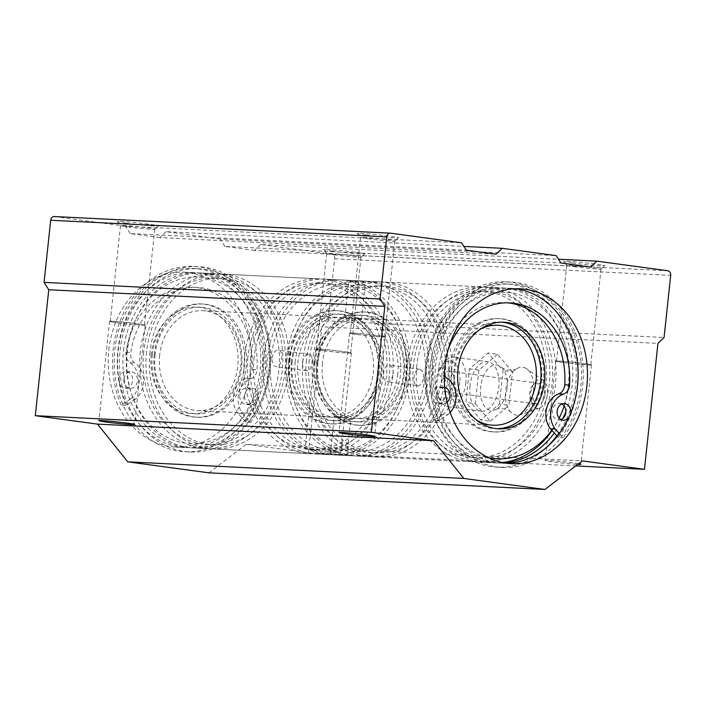 <?xml version="1.0" encoding="UTF-8"?>
<svg xmlns="http://www.w3.org/2000/svg" width="706" height="706" viewBox="0 0 706 706"><rect width="100%" height="100%" fill="white"/><g stroke="black" fill="none" stroke-linecap="round" stroke-linejoin="round"><path stroke-width="0.53" stroke-dasharray="3.53 2.65" d="M541.67 393.701A10.422 5.992 97.7 0 1 534.265 403.735A10.422 5.992 97.7 0 1 529.729 392.598A10.422 5.992 97.7 0 1 537.063 383.076A10.422 5.992 97.7 0 1 541.67 393.701M453.914 381.805A10.422 5.992 97.7 0 1 446.519 391.839A10.422 5.992 97.7 0 1 441.974 380.702A10.422 5.992 97.7 0 1 449.316 371.18A10.422 5.992 97.7 0 1 453.914 381.805M459.774 382.096A20.598 11.843 97.7 0 1 450.181 400.787A20.598 11.843 97.7 0 1 437.702 394.91A20.598 11.843 97.7 0 1 441.638 365.867A20.598 11.843 97.7 0 1 454.752 363.06A20.598 11.843 97.7 0 1 459.774 382.096M465.898 382.705A25.019 14.385 97.7 0 1 448.133 406.78A25.019 14.385 97.7 0 1 439.088 398.263A25.019 14.385 97.7 0 1 443.871 362.999A25.019 14.385 97.7 0 1 454.858 357.201A25.019 14.385 97.7 0 1 465.898 382.705M470.019 385.741A25.019 14.385 -82.3 0 0 481.06 411.245A25.019 14.385 -82.3 0 0 498.824 387.17A25.019 14.385 -82.3 0 0 487.784 361.666A25.019 14.385 -82.3 0 0 470.019 385.741M499.433 404.026L503.016 370.544L487.996 352.974L469.411 368.885L465.828 402.367L480.839 419.938L499.433 404.026L508.902 405.315L512.477 371.824L503.016 370.544M512.477 371.824L497.465 354.253L487.996 352.974M497.465 354.253L478.871 370.165L469.411 368.885M478.871 370.165L475.297 403.647L465.828 402.367M475.297 403.647L490.308 421.217L480.839 419.938M490.308 421.217L508.902 405.315M545.05 394.16A10.422 5.992 97.7 0 1 543.594 399.517A10.422 5.992 97.7 0 1 533.268 398.669A10.422 5.992 97.7 0 1 540.152 383.508A10.422 5.992 97.7 0 1 544.935 389.624A10.422 5.992 97.7 0 1 545.05 394.16M547.45 394.275A14.597 8.393 97.7 0 1 539.499 408.059A14.597 8.393 97.7 0 1 530.727 392.73A14.597 8.393 97.7 0 1 543.258 380.296A14.597 8.393 97.7 0 1 547.45 394.275M533.498 391.909A24.18 13.908 97.7 0 1 520.322 414.749A24.18 13.908 97.7 0 1 510.888 412.233A24.18 13.908 97.7 0 1 505.796 389.35A24.18 13.908 97.7 0 1 516.801 368.656A24.18 13.908 97.7 0 1 526.561 368.744A24.18 13.908 97.7 0 1 533.498 391.909M507.093 388.388A22.945 13.193 97.7 0 1 495.506 409.692A22.945 13.193 97.7 0 1 480.812 385.961A22.945 13.193 97.7 0 1 501.286 367.005A22.945 13.193 97.7 0 1 507.093 388.388M397.787 373.906A50.029 40.886 -87.2 0 1 354.756 418.376A50.029 40.886 -87.2 0 1 316.385 366.388A50.029 40.886 -87.2 0 1 359.689 318.432A50.029 40.886 -87.2 0 1 397.787 373.906M393.224 373.677C393.313 368.797 391.901 365.937 388.98 365.099C386.085 365.276 384.293 367.976 383.623 373.2C383.19 378.028 384.232 380.834 386.738 381.628C389.977 381.505 392.139 378.857 393.224 373.677M379.06 372.98A50.029 40.886 -87.2 0 1 336.03 417.449A50.029 40.886 -87.2 0 1 297.667 365.461A50.029 40.886 -87.2 0 1 340.972 317.506A50.029 40.886 -87.2 0 1 379.06 372.98M357.977 318.468L345.975 317.762C349.682 317.85 361.754 320.824 361.41 319.58L357.977 318.468M347.352 417.89L341.033 417.687C336.797 417.405 334.556 416.937 334.309 416.302C336.012 415.94 340.363 416.469 347.352 417.89M302.495 362.204C303.589 357.024 305.751 354.377 308.981 354.253C314.47 354.5 312.281 372.036 306.748 370.782C303.827 369.935 302.406 367.076 302.495 362.204M428.207 378.028A87.562 71.544 -87.2 0 1 352.903 455.855A87.562 71.544 -87.2 0 1 285.762 364.87A87.562 71.544 -87.2 0 1 361.543 280.953A87.562 71.544 -87.2 0 1 428.207 378.028M423.644 377.798C423.812 372.936 422.479 370.085 419.646 369.256C416.672 369.423 414.81 372.106 414.043 377.331C413.681 382.167 414.801 384.982 417.405 385.785C420.564 385.652 422.647 382.987 423.644 377.798M409.48 377.101A87.562 71.544 -87.2 0 1 334.176 454.929A87.562 71.544 -87.2 0 1 267.036 363.943A87.562 71.544 -87.2 0 1 342.825 280.026A87.562 71.544 -87.2 0 1 409.48 377.101M272.075 358.083C273.072 352.894 275.155 350.229 278.314 350.097C284.112 350.388 281.844 367.905 276.081 366.626C273.248 365.796 271.916 362.946 272.075 358.083M361.957 281.191L348.914 280.326C349.779 280.141 365.84 283.053 365.417 282.1L361.957 281.191M343.363 455.167L346.875 455.555L340.274 455.229C334.344 454.893 331.026 454.417 330.302 453.781L343.363 455.167M309.281 359.919A87.562 71.544 92.8 0 0 375.945 456.994A87.562 71.544 92.8 0 0 451.725 373.077A87.562 71.544 92.8 0 0 384.594 282.091A87.562 71.544 92.8 0 0 309.281 359.919M407.221 364.764A87.562 71.544 92.8 0 0 473.885 461.83A87.562 71.544 92.8 0 0 549.665 377.913A87.562 71.544 92.8 0 0 482.525 286.936A87.562 71.544 92.8 0 0 407.221 364.764M290.078 358.966A87.562 71.544 92.8 0 0 295.743 406.012A87.562 71.544 92.8 0 0 356.742 456.041A87.562 71.544 92.8 0 0 432.522 372.124A87.562 71.544 92.8 0 0 365.39 281.147A87.562 71.544 92.8 0 0 299.759 324.91A87.562 71.544 92.8 0 0 290.078 358.966M303.042 359.61A87.562 71.544 92.8 0 0 369.706 456.685A87.562 71.544 92.8 0 0 445.486 372.768A87.562 71.544 92.8 0 0 378.345 281.782A87.562 71.544 92.8 0 0 303.042 359.61M564.2 406.003A83.387 68.138 92.8 0 0 563.459 339.886A83.387 68.138 92.8 0 0 491.35 293.308A83.387 68.138 92.8 0 0 433.643 366.361A83.387 68.138 92.8 0 0 488.278 457.656M551.757 430.272A83.387 68.138 92.8 0 0 559.187 418.04L558.72 419.011A87.562 71.544 92.8 0 0 562.726 337.909A87.562 71.544 92.8 0 0 501.728 287.88A87.562 71.544 92.8 0 0 426.424 365.708A87.562 71.544 92.8 0 0 493.088 462.783A87.562 71.544 92.8 0 0 502.363 462.509M313.958 362.54A53.365 43.613 92.8 0 0 354.589 421.703A53.365 43.613 92.8 0 0 400.779 370.553A53.365 43.613 92.8 0 0 359.857 315.097A53.365 43.613 92.8 0 0 313.958 362.54M289.619 359.239A83.387 68.138 92.8 0 0 295.02 404.044A83.387 68.138 92.8 0 0 397.054 435.064A83.387 68.138 92.8 0 0 403.435 305.998A83.387 68.138 92.8 0 0 298.832 326.807A83.387 68.138 92.8 0 0 289.619 359.239M413.46 365.064A87.562 71.544 92.8 0 0 480.124 462.139A87.562 71.544 92.8 0 0 555.904 378.222A87.562 71.544 92.8 0 0 488.773 287.245A87.562 71.544 92.8 0 0 413.46 365.064M552.021 430.572A87.562 71.544 92.8 0 0 558.72 419.011M317.797 362.725A53.365 43.613 92.8 0 0 358.427 421.897A53.365 43.613 92.8 0 0 404.617 370.747A53.365 43.613 92.8 0 0 363.696 315.291A53.365 43.613 92.8 0 0 317.797 362.725M315.097 362.363A56.701 46.331 92.8 0 0 358.269 425.233A56.701 46.331 92.8 0 0 407.344 370.879A56.701 46.331 92.8 0 0 363.864 311.955A56.701 46.331 92.8 0 0 315.097 362.363M317.012 362.452A56.701 46.331 92.8 0 0 360.184 425.321A56.701 46.331 92.8 0 0 409.259 370.977A56.701 46.331 92.8 0 0 365.787 312.052A56.701 46.331 92.8 0 0 317.012 362.452M322.421 363.193A50.029 40.886 92.8 0 0 360.51 418.658A50.029 40.886 92.8 0 0 403.814 370.703A50.029 40.886 92.8 0 0 365.452 318.715A50.029 40.886 92.8 0 0 322.421 363.193M480.671 328.996A50.029 40.886 92.8 0 0 454.929 369.741A50.029 40.886 92.8 0 0 476.188 419.796M449.519 369.009A56.701 46.331 92.8 0 0 492.691 431.869A56.701 46.331 92.8 0 0 541.767 377.525A56.701 46.331 92.8 0 0 498.286 318.6A56.701 46.331 92.8 0 0 449.519 369.009M451.434 369.097A56.701 46.331 92.8 0 0 494.606 431.966A56.701 46.331 92.8 0 0 543.691 377.622A56.701 46.331 92.8 0 0 500.21 318.697A56.701 46.331 92.8 0 0 451.434 369.097M501.966 322.174A53.365 43.613 92.8 0 0 500.042 322.033A53.365 43.613 92.8 0 0 454.143 369.467A53.365 43.613 92.8 0 0 494.774 428.639A53.365 43.613 92.8 0 0 496.697 428.683M306.422 360.069A83.387 68.138 92.8 0 0 369.909 452.52A83.387 68.138 92.8 0 0 442.08 372.6A83.387 68.138 92.8 0 0 378.142 285.948A83.387 68.138 92.8 0 0 306.422 360.069M312.661 360.378A83.387 68.138 92.8 0 0 376.148 452.828A83.387 68.138 92.8 0 0 448.328 372.909A83.387 68.138 92.8 0 0 384.382 286.257A83.387 68.138 92.8 0 0 312.661 360.378M410.601 365.214A83.387 68.138 92.8 0 0 474.088 457.673A83.387 68.138 92.8 0 0 546.259 377.745A83.387 68.138 92.8 0 0 482.322 291.093A83.387 68.138 92.8 0 0 410.601 365.214M416.84 365.523A83.387 68.138 92.8 0 0 480.327 457.982A83.387 68.138 92.8 0 0 552.507 378.054A83.387 68.138 92.8 0 0 488.561 291.401A83.387 68.138 92.8 0 0 416.84 365.523M146.53 351.87A87.562 71.544 92.8 0 0 213.194 448.945A87.562 71.544 92.8 0 0 288.975 365.028A87.562 71.544 92.8 0 0 221.843 274.052A87.562 71.544 92.8 0 0 146.53 351.87M244.47 356.715A87.562 71.544 92.8 0 0 311.134 453.79A87.562 71.544 92.8 0 0 386.914 369.873A87.562 71.544 92.8 0 0 319.774 278.888A87.562 71.544 92.8 0 0 244.47 356.715M127.327 350.926A87.562 71.544 92.8 0 0 132.993 397.972A87.562 71.544 92.8 0 0 193.991 448.001A87.562 71.544 92.8 0 0 269.771 364.084A87.562 71.544 92.8 0 0 202.631 273.098A87.562 71.544 92.8 0 0 137.008 316.87A87.562 71.544 92.8 0 0 127.327 350.926M140.291 351.57A87.562 71.544 92.8 0 0 206.955 448.637A87.562 71.544 92.8 0 0 282.735 364.72A87.562 71.544 92.8 0 0 215.595 273.743A87.562 71.544 92.8 0 0 140.291 351.57M270.892 358.313A83.387 68.138 92.8 0 0 315.997 446.695A83.387 68.138 92.8 0 0 396.887 409.074A83.387 68.138 92.8 0 0 400.708 331.838A83.387 68.138 92.8 0 0 328.599 285.268A83.387 68.138 92.8 0 0 270.892 358.313M295.232 361.613A53.365 43.613 92.8 0 0 335.862 420.785A53.365 43.613 92.8 0 0 382.052 369.635A53.365 43.613 92.8 0 0 341.13 314.179A53.365 43.613 92.8 0 0 295.232 361.613M151.208 354.491A53.365 43.613 92.8 0 0 191.838 413.663A53.365 43.613 92.8 0 0 238.028 362.513A53.365 43.613 92.8 0 0 197.106 307.057A53.365 43.613 92.8 0 0 151.208 354.491M126.868 351.191A83.387 68.138 92.8 0 0 132.269 395.995A83.387 68.138 92.8 0 0 234.304 427.024A83.387 68.138 92.8 0 0 240.684 297.95A83.387 68.138 92.8 0 0 136.081 318.759A83.387 68.138 92.8 0 0 126.868 351.191M250.709 357.024A87.562 71.544 92.8 0 0 317.373 454.099A87.562 71.544 92.8 0 0 393.154 370.182A87.562 71.544 92.8 0 0 326.022 279.197A87.562 71.544 92.8 0 0 250.709 357.024M263.673 357.668A87.562 71.544 92.8 0 0 330.337 454.743A87.562 71.544 92.8 0 0 395.969 410.971A87.562 71.544 92.8 0 0 399.975 329.87A87.562 71.544 92.8 0 0 338.977 279.841A87.562 71.544 92.8 0 0 263.673 357.668M155.046 354.686A53.365 43.613 92.8 0 0 195.677 413.848A53.365 43.613 92.8 0 0 241.867 362.699A53.365 43.613 92.8 0 0 200.945 307.242A53.365 43.613 92.8 0 0 155.046 354.686M152.346 354.315A56.701 46.331 92.8 0 0 195.509 417.184A56.701 46.331 92.8 0 0 244.594 362.84A56.701 46.331 92.8 0 0 201.113 303.915A56.701 46.331 92.8 0 0 152.346 354.315M154.261 354.412A56.701 46.331 92.8 0 0 197.433 417.281A56.701 46.331 92.8 0 0 246.509 362.928A56.701 46.331 92.8 0 0 203.028 304.012A56.701 46.331 92.8 0 0 154.261 354.412M159.671 355.144A50.029 40.886 92.8 0 0 197.759 410.618A50.029 40.886 92.8 0 0 241.064 362.663A50.029 40.886 92.8 0 0 202.701 310.675A50.029 40.886 92.8 0 0 159.671 355.144M292.178 361.693A50.029 40.886 92.8 0 0 330.267 417.167A50.029 40.886 92.8 0 0 373.571 369.212A50.029 40.886 92.8 0 0 335.209 317.223A50.029 40.886 92.8 0 0 292.178 361.693M286.768 360.96A56.701 46.331 92.8 0 0 329.94 423.829A56.701 46.331 92.8 0 0 379.016 369.485A56.701 46.331 92.8 0 0 335.535 310.561A56.701 46.331 92.8 0 0 286.768 360.96M288.683 361.057A56.701 46.331 92.8 0 0 331.855 423.927A56.701 46.331 92.8 0 0 380.94 369.573A56.701 46.331 92.8 0 0 337.459 310.658A56.701 46.331 92.8 0 0 288.683 361.057M291.393 361.419A53.365 43.613 92.8 0 0 332.023 420.591A53.365 43.613 92.8 0 0 378.213 369.441A53.365 43.613 92.8 0 0 337.291 313.985A53.365 43.613 92.8 0 0 291.393 361.419M143.671 352.02A83.387 68.138 92.8 0 0 207.158 444.48A83.387 68.138 92.8 0 0 279.329 364.552A83.387 68.138 92.8 0 0 215.392 277.899A83.387 68.138 92.8 0 0 143.671 352.02M149.91 352.329A83.387 68.138 92.8 0 0 213.397 444.789A83.387 68.138 92.8 0 0 285.577 364.861A83.387 68.138 92.8 0 0 221.631 278.208A83.387 68.138 92.8 0 0 149.91 352.329M247.85 357.174A83.387 68.138 92.8 0 0 311.337 449.625A83.387 68.138 92.8 0 0 383.508 369.706A83.387 68.138 92.8 0 0 319.571 283.053A83.387 68.138 92.8 0 0 247.85 357.174M254.089 357.483A83.387 68.138 92.8 0 0 317.576 449.934A83.387 68.138 92.8 0 0 389.756 370.015A83.387 68.138 92.8 0 0 325.81 283.362A83.387 68.138 92.8 0 0 254.089 357.483M135.464 399.075L125.977 405.35A93.81 76.654 -87.2 0 1 129.63 310.905A93.81 76.654 -87.2 0 1 198.624 266.639A93.81 76.654 -87.2 0 1 265.094 323.41A93.81 76.654 -87.2 0 1 250.577 422.241L242.688 413.61A21.109 17.244 -87.2 0 1 250.957 378.681A10.008 8.181 -87.2 0 0 257.028 369.617A77.969 63.708 -87.2 0 0 197.309 287.43A77.969 63.708 -87.2 0 0 130.795 352.506A10.008 8.181 -87.2 0 0 134.784 362.937A21.109 17.244 -87.2 0 1 135.464 399.075L130.663 398.837L121.176 405.112L125.977 405.35M121.176 405.112A93.81 76.654 -87.2 0 1 124.83 310.666A93.81 76.654 -87.2 0 1 193.823 266.4A93.81 76.654 -87.2 0 1 260.293 323.18A93.81 76.654 -87.2 0 1 245.776 422.003L250.577 422.241M245.776 422.003L237.887 413.372L242.688 413.61M237.887 413.372A21.109 17.244 -87.2 0 1 246.156 378.451L250.957 378.681M130.663 398.837A21.109 17.244 -87.2 0 0 129.983 362.699A10.008 8.181 -87.2 0 1 125.995 352.268A77.969 63.708 -87.2 0 1 192.509 287.192A77.969 63.708 -87.2 0 1 252.227 369.379A10.008 8.181 -87.2 0 1 246.156 378.451M239.811 395.307A8.34 6.813 -87.2 0 1 246.985 387.903A8.34 6.813 -87.2 0 1 253.375 396.56A8.34 6.813 -87.2 0 1 246.156 404.556A8.34 6.813 -87.2 0 1 239.811 395.307M119.076 378.945A8.34 6.813 -87.2 0 1 126.25 371.532A8.34 6.813 -87.2 0 1 132.64 380.199A8.34 6.813 -87.2 0 1 125.43 388.185A8.34 6.813 -87.2 0 1 119.076 378.945M244.611 395.545A8.34 6.813 -87.2 0 1 251.786 388.132A8.34 6.813 -87.2 0 1 258.175 396.798A8.34 6.813 -87.2 0 1 250.957 404.794A8.34 6.813 -87.2 0 1 244.611 395.545M123.877 379.184A8.34 6.813 -87.2 0 1 131.051 371.771A8.34 6.813 -87.2 0 1 137.449 380.437A8.34 6.813 -87.2 0 1 130.231 388.424A8.34 6.813 -87.2 0 1 123.877 379.184M507.446 302.821A77.969 63.708 -87.2 0 0 505.046 302.645A77.969 63.708 -87.2 0 0 438.541 367.72A10.008 8.181 -87.2 0 0 442.53 378.142A21.109 17.244 -87.2 0 1 443.2 414.281L448.001 414.519L438.514 420.794A93.81 76.654 -87.2 0 1 442.177 326.349A93.81 76.654 -87.2 0 1 511.162 282.082A93.81 76.654 -87.2 0 1 577.632 338.862A93.81 76.654 -87.2 0 1 563.114 437.694L559.346 433.563M443.2 414.281L433.713 420.564L438.514 420.794M433.713 420.564A93.81 76.654 -87.2 0 1 437.376 326.11A93.81 76.654 -87.2 0 1 506.361 281.853A93.81 76.654 -87.2 0 1 572.831 338.624A93.81 76.654 -87.2 0 1 558.314 437.455L563.114 437.694M558.314 437.455L557.255 436.29M444.348 374.877A10.008 8.181 -87.2 0 1 443.342 367.95A77.969 63.708 -87.2 0 1 448.336 348.94M450.154 412.507A21.109 17.244 -87.2 0 1 448.001 414.519M561.129 419.585A8.34 6.813 -87.2 0 1 558.702 420.008A8.34 6.813 -87.2 0 1 552.348 410.76A8.34 6.813 -87.2 0 1 559.523 403.347A8.34 6.813 -87.2 0 1 561.897 404M431.613 394.389A8.34 6.813 -87.2 0 1 438.788 386.976A8.34 6.813 -87.2 0 1 445.186 395.642A8.34 6.813 -87.2 0 1 437.967 403.638A8.34 6.813 -87.2 0 1 431.613 394.389M570.625 413.195A8.34 6.813 -87.2 0 1 568.621 417.82M447.119 402.243A8.34 6.813 -87.2 0 1 442.768 403.876A8.34 6.813 -87.2 0 1 436.414 394.628A8.34 6.813 -87.2 0 1 443.589 387.215A8.34 6.813 -87.2 0 1 444.718 387.391M506.899 463.277A87.562 71.544 -87.2 0 1 502.204 463.233A87.562 71.544 -87.2 0 1 435.549 366.158A87.562 71.544 -87.2 0 1 510.853 288.33A87.562 71.544 -87.2 0 1 515.521 288.754M108.848 350.008A87.562 71.544 -87.2 0 1 184.151 272.181A87.562 71.544 -87.2 0 1 251.292 363.166A87.562 71.544 -87.2 0 1 175.503 447.083A87.562 71.544 -87.2 0 1 108.848 350.008M118.211 350.476A87.562 71.544 -87.2 0 1 193.515 272.648A87.562 71.544 -87.2 0 1 260.655 363.634A87.562 71.544 -87.2 0 1 184.866 447.551A87.562 71.544 -87.2 0 1 118.211 350.476M208.879 472.835L246.226 444.286L582.291 460.894M312.643 450.04A17.932 0.724 -173.9 0 0 331.114 452.061A17.932 0.724 -173.9 0 0 340.795 452.458A17.932 0.724 -173.9 0 0 323.039 449.837A17.932 0.724 -173.9 0 0 305.142 448.645A17.932 0.724 -173.9 0 0 312.643 450.04M578.585 463.727A17.932 0.724 -173.9 0 0 558.57 461.239A17.932 0.724 -173.9 0 0 545.182 460.506A17.932 0.724 -173.9 0 0 552.692 461.9A17.932 0.724 -173.9 0 0 577.711 464.389M246.226 444.286L308.425 452.714L575.708 465.925M308.425 452.714L321.883 326.781L657.939 343.39M321.883 326.781L327.999 320.886L664.064 337.503M327.999 320.886L334.635 258.749A4.165 3.406 92.8 0 0 331.696 254.151L260.717 244.523L558.517 259.243M332.217 251.115A20.845 0.838 -173.9 0 0 353.318 253.436A20.845 0.838 -173.9 0 0 364.923 253.957A20.845 0.838 -173.9 0 0 344.307 250.877A20.845 0.838 -173.9 0 0 323.498 249.536A20.845 0.838 -173.9 0 0 332.217 251.115M572.257 262.985A20.845 0.838 -173.9 0 0 593.358 265.306A20.845 0.838 -173.9 0 0 604.971 265.827A20.845 0.838 -173.9 0 0 584.347 262.747A20.845 0.838 -173.9 0 0 563.547 261.397A20.845 0.838 -173.9 0 0 572.257 262.985M260.717 244.523L254.601 250.418L590.657 267.036M254.601 250.418L224.852 246.385L560.917 263.003M224.852 246.385L220.148 239.025L556.213 255.643M220.148 239.025L166.069 231.692L463.877 246.412M166.069 231.692L159.953 237.587L496.018 254.204M159.953 237.587L130.204 233.554L466.269 250.171M130.204 233.554L125.509 226.194L461.565 242.811M366.07 235.027A20.845 0.838 -173.9 0 0 387.17 237.348A20.845 0.838 -173.9 0 0 398.775 237.869A20.845 0.838 -173.9 0 0 378.16 234.789A20.845 0.838 -173.9 0 0 357.351 233.439A20.845 0.838 -173.9 0 0 366.07 235.027M126.021 223.167A20.845 0.838 -173.9 0 0 147.122 225.488A20.845 0.838 -173.9 0 0 158.735 226.008A20.845 0.838 -173.9 0 0 138.111 222.928A20.845 0.838 -173.9 0 0 117.311 221.578A20.845 0.838 -173.9 0 0 126.021 223.167M125.509 226.194L54.521 216.574L390.586 233.183M573.952 266.674A17.235 0.697 -173.9 0 0 591.399 268.589A17.235 0.697 -173.9 0 0 601 269.021A17.235 0.697 -173.9 0 0 601.018 268.995A17.235 0.697 -173.9 0 0 583.95 266.471A17.235 0.697 -173.9 0 0 566.741 265.332A17.235 0.697 -173.9 0 0 566.75 265.359A17.235 0.697 -173.9 0 0 573.952 266.674M563.715 362.505A17.235 0.697 -173.9 0 0 581.47 364.455A17.235 0.697 -173.9 0 0 590.772 364.825A17.235 0.697 -173.9 0 0 573.713 362.31A17.235 0.697 -173.9 0 0 556.496 361.163A17.235 0.697 -173.9 0 0 563.715 362.505M563.317 362.487A17.932 0.724 -173.9 0 0 581.779 364.508A17.932 0.724 -173.9 0 0 591.46 364.905A17.932 0.724 -173.9 0 0 573.713 362.275A17.932 0.724 -173.9 0 0 555.807 361.093A17.932 0.724 -173.9 0 0 563.317 362.487M127.715 226.855A17.235 0.697 -173.9 0 0 145.162 228.77A17.235 0.697 -173.9 0 0 154.764 229.203A17.235 0.697 -173.9 0 0 154.782 229.176A17.235 0.697 -173.9 0 0 137.714 226.652A17.235 0.697 -173.9 0 0 120.497 225.514A17.235 0.697 -173.9 0 0 120.514 225.541A17.235 0.697 -173.9 0 0 127.715 226.855M117.478 322.686A17.235 0.697 -173.9 0 0 135.225 324.628A17.235 0.697 -173.9 0 0 144.536 325.007A17.235 0.697 -173.9 0 0 127.468 322.483A17.235 0.697 -173.9 0 0 110.26 321.345A17.235 0.697 -173.9 0 0 117.478 322.686M117.072 322.668A17.932 0.724 -173.9 0 0 135.543 324.689A17.932 0.724 -173.9 0 0 145.224 325.078A17.932 0.724 -173.9 0 0 127.477 322.457A17.932 0.724 -173.9 0 0 109.571 321.274A17.932 0.724 -173.9 0 0 117.072 322.668M367.764 238.716A17.235 0.697 -173.9 0 0 385.211 240.64A17.235 0.697 -173.9 0 0 394.804 241.064A17.235 0.697 -173.9 0 0 394.822 241.037A17.235 0.697 -173.9 0 0 377.754 238.522A17.235 0.697 -173.9 0 0 360.545 237.375A17.235 0.697 -173.9 0 0 360.554 237.41A17.235 0.697 -173.9 0 0 367.764 238.716M357.518 334.547A17.235 0.697 -173.9 0 0 375.274 336.497A17.235 0.697 -173.9 0 0 384.585 336.877A17.235 0.697 -173.9 0 0 367.517 334.353A17.235 0.697 -173.9 0 0 350.308 333.206A17.235 0.697 -173.9 0 0 357.518 334.547M357.121 334.529A17.932 0.724 -173.9 0 0 375.592 336.559A17.932 0.724 -173.9 0 0 385.273 336.947A17.932 0.724 -173.9 0 0 367.517 334.326A17.932 0.724 -173.9 0 0 349.62 333.135A17.932 0.724 -173.9 0 0 357.121 334.529M333.912 254.813A17.235 0.697 -173.9 0 0 351.359 256.728A17.235 0.697 -173.9 0 0 360.951 257.16A17.235 0.697 -173.9 0 0 360.969 257.134A17.235 0.697 -173.9 0 0 343.91 254.61A17.235 0.697 -173.9 0 0 326.693 253.472A17.235 0.697 -173.9 0 0 326.701 253.498A17.235 0.697 -173.9 0 0 333.912 254.813M323.666 350.644A17.235 0.697 -173.9 0 0 341.422 352.585A17.235 0.697 -173.9 0 0 350.732 352.965A17.235 0.697 -173.9 0 0 333.664 350.441A17.235 0.697 -173.9 0 0 316.456 349.302A17.235 0.697 -173.9 0 0 323.666 350.644M323.269 350.617A17.932 0.724 -173.9 0 0 341.739 352.647A17.932 0.724 -173.9 0 0 351.42 353.035A17.932 0.724 -173.9 0 0 333.664 350.414A17.932 0.724 -173.9 0 0 315.767 349.223A17.932 0.724 -173.9 0 0 323.269 350.617M120.108 350.273A91.727 74.951 -87.2 0 1 199.004 268.748A91.727 74.951 -87.2 0 1 269.339 364.058A91.727 74.951 -87.2 0 1 189.94 451.972A91.727 74.951 -87.2 0 1 120.108 350.273M123.488 350.732A87.562 71.544 -87.2 0 1 198.792 272.904A87.562 71.544 -87.2 0 1 265.933 363.89A87.562 71.544 -87.2 0 1 190.152 447.807A87.562 71.544 -87.2 0 1 123.488 350.732M114.822 350.017A91.727 74.951 -87.2 0 1 193.718 268.483A91.727 74.951 -87.2 0 1 264.053 363.802A91.727 74.951 -87.2 0 1 184.663 451.716A91.727 74.951 -87.2 0 1 114.822 350.017M504.269 462.871A87.562 71.544 -87.2 0 1 496.927 462.977A87.562 71.544 -87.2 0 1 430.263 365.902A87.562 71.544 -87.2 0 1 505.575 288.074A87.562 71.544 -87.2 0 1 565.93 411.448M562.885 418.517A87.562 71.544 -87.2 0 1 554.272 433.025M432.169 365.699A91.727 74.951 -87.2 0 1 511.056 284.165A91.727 74.951 -87.2 0 1 581.391 379.484A91.727 74.951 -87.2 0 1 502.001 467.398A91.727 74.951 -87.2 0 1 432.169 365.699M547.653 446.404A91.727 74.951 -87.2 0 1 496.724 467.134A91.727 74.951 -87.2 0 1 426.883 365.443A91.727 74.951 -87.2 0 1 505.778 283.909A91.727 74.951 -87.2 0 1 570.713 339.251A91.727 74.951 -87.2 0 1 556.787 435.779M252.227 369.379L257.028 369.617M125.995 352.268L130.795 352.506M129.983 362.699L134.784 362.937M438.541 367.72L443.342 367.95M442.53 378.142L447.33 378.381M334.635 258.749L670.7 275.366M331.696 254.151L667.761 270.76M446.519 391.839L534.265 403.735M449.316 371.18L537.063 383.076M437.702 394.91L439.088 398.263M441.638 365.867L443.871 362.999M448.133 406.78L481.06 411.245M454.858 357.201L487.784 361.666M543.594 399.517A16.679 16.679 0 0 0 544.935 389.624M543.258 380.296L526.561 368.744M539.499 408.059L520.322 414.749M510.888 412.233C508.823 409.003 498.057 407.344 495.506 409.692M516.801 368.656C513.95 371.224 503.122 369.953 501.286 367.005M359.689 318.432L354.686 318.185M345.975 317.753L340.972 317.506M354.756 418.376L349.744 418.128M341.033 417.696L336.03 417.449M361.543 280.953L355.453 280.653M348.914 280.326L342.825 280.026M352.903 455.855L346.805 455.555M340.274 455.229L334.176 454.929M361.419 319.58L365.426 282.1M344.837 317.806L348.835 280.326M346.884 455.555L350.891 418.076M330.302 453.781L334.309 416.302M308.981 354.253L278.323 350.097M306.748 370.782L276.081 366.626M419.646 369.256L388.98 365.099M417.405 385.785L386.738 381.628M375.945 456.994L473.885 461.83M384.594 282.091L482.525 286.936M356.742 456.041L369.706 456.685M365.39 281.147L378.345 281.782M480.124 462.139L493.088 462.783M488.773 287.245L501.728 287.88M354.589 421.703L358.427 421.897M359.857 315.097L363.696 315.291M358.269 425.233L360.184 425.321M363.864 311.955L365.787 312.052M360.51 418.658L493.017 425.206M365.452 318.715L497.959 325.263M492.691 431.869L494.606 431.966M498.286 318.6L500.21 318.697M494.774 428.639L498.612 428.824M500.042 322.033L503.881 322.218M295.02 404.044L295.743 406.012M298.832 326.807L299.759 324.91M563.459 339.886L562.726 337.909M369.909 452.52L376.148 452.828M378.142 285.948L384.382 286.257M474.088 457.673L480.327 457.982M482.322 291.093L488.561 291.401M213.194 448.945L311.134 453.79M221.843 274.052L319.774 278.888M193.991 448.001L206.955 448.637M202.631 273.098L215.595 273.743M317.373 454.099L330.337 454.743M326.022 279.197L338.977 279.841M191.838 413.663L195.677 413.848M197.106 307.057L200.945 307.242M195.509 417.184L197.433 417.281M201.113 303.915L203.028 304.012M197.759 410.618L330.267 417.167M202.701 310.675L335.209 317.223M329.94 423.829L331.855 423.927M335.535 310.561L337.459 310.658M332.023 420.591L335.862 420.785M337.291 313.985L341.13 314.179M132.269 395.995L132.993 397.972M136.081 318.759L137.008 316.87M400.708 331.838L399.975 329.87M396.887 409.074L395.969 410.971M207.158 444.48L213.397 444.789M215.392 277.899L221.631 278.208M311.337 449.625L317.576 449.934M319.571 283.053L325.81 283.362M193.823 266.4L198.624 266.639M192.509 287.192L197.309 287.43M125.43 388.185L130.231 388.424M126.25 371.532L131.051 371.771M246.156 404.556L250.957 404.794M246.985 387.903L251.786 388.132M506.361 281.853L511.162 282.082M505.046 302.645L509.847 302.883M437.967 403.638L442.768 403.876M438.788 386.976L443.589 387.215M558.702 420.008L563.503 420.238M559.523 403.347L564.323 403.585M520.216 288.798L510.853 288.33M511.568 463.701L502.204 463.233M193.515 272.648L184.151 272.181M184.866 447.551L175.503 447.083M601 269.021L604.971 265.827M566.75 265.359L563.547 261.397M566.741 265.332L556.496 361.163M601.018 268.995L590.772 364.825M555.807 361.093L545.182 460.506M591.46 364.905L580.835 464.319M154.764 229.203L158.735 226.008M110.26 321.345L120.497 225.514L117.311 221.578M154.782 229.176L144.536 325.007M109.571 321.274L98.946 420.688M145.224 325.078L134.599 424.5M394.804 241.064L398.775 237.869M350.308 333.206L360.545 237.375L357.351 233.439M394.822 241.037L384.585 336.877M349.62 333.135L338.995 432.557M385.273 336.947L374.648 436.361M360.951 257.16L364.923 253.957M326.701 253.498L323.498 249.536M326.693 253.472L316.456 349.302M360.969 257.134L350.732 352.965M315.767 349.223L305.142 448.645M351.42 353.035L340.795 452.458M199.004 268.748L193.718 268.483M189.94 451.972L184.663 451.716M505.575 288.074L198.792 272.904M496.927 462.977L190.152 447.807M511.056 284.165L505.778 283.909M502.001 467.398L496.724 467.134"/><path stroke-width="1.06" d="M488.278 457.656A83.387 68.138 92.8 0 0 551.757 430.272M559.637 417.122L559.187 418.04A83.387 68.138 92.8 0 0 559.637 417.122A83.387 68.138 92.8 0 0 564.2 406.003M457.982 369.653A53.365 43.613 92.8 0 0 498.612 428.824A53.365 43.613 92.8 0 0 544.803 377.675A53.365 43.613 92.8 0 0 503.881 322.218A53.365 43.613 92.8 0 0 457.982 369.653M502.363 462.509A87.562 71.544 92.8 0 0 552.021 430.572M476.188 419.796A50.029 40.886 92.8 0 0 493.017 425.206A50.029 40.886 92.8 0 0 536.322 377.26A50.029 40.886 92.8 0 0 497.959 325.263A50.029 40.886 92.8 0 0 480.671 328.996M496.697 428.683A53.365 43.613 92.8 0 0 540.964 377.489A53.365 43.613 92.8 0 0 501.966 322.174M559.346 433.563L555.225 429.054A21.109 17.244 -87.2 0 1 563.494 394.133A10.008 8.181 -87.2 0 0 569.565 385.07A77.969 63.708 -87.2 0 0 509.847 302.883A77.969 63.708 -87.2 0 0 448.336 348.94M557.255 436.29L550.424 428.824L555.225 429.054M550.424 428.824A21.109 17.244 -87.2 0 1 558.693 393.895L563.494 394.133M507.446 302.821A77.969 63.708 -87.2 0 1 564.765 384.832A10.008 8.181 -87.2 0 1 558.693 393.895M450.154 412.507A21.109 17.244 -87.2 0 0 447.33 378.381A10.008 8.181 -87.2 0 1 444.348 374.877M561.897 404A8.34 6.813 -87.2 0 1 565.912 412.013A8.34 6.813 -87.2 0 1 561.129 419.585M568.621 417.82A8.34 6.813 -87.2 0 1 563.503 420.238A8.34 6.813 -87.2 0 1 557.149 410.998A8.34 6.813 -87.2 0 1 564.323 403.585A8.34 6.813 -87.2 0 1 570.625 413.195M444.718 387.391A8.34 6.813 -87.2 0 1 449.872 393.771A8.34 6.813 -87.2 0 1 447.119 402.243M515.521 288.754A87.562 71.544 -87.2 0 1 577.993 379.316A87.562 71.544 -87.2 0 1 506.899 463.277M444.912 366.626A87.562 71.544 -87.2 0 1 520.216 288.798A87.562 71.544 -87.2 0 1 587.357 379.775A87.562 71.544 -87.2 0 1 511.568 463.701A87.562 71.544 -87.2 0 1 444.912 366.626M390.586 233.183A4.165 3.406 92.8 0 0 390.347 233.165A4.165 3.406 92.8 0 0 386.764 236.872L380.119 299.009L384.823 306.369L371.365 432.293L433.563 440.729L463.824 478.447L544.944 489.452L582.291 460.894L644.481 469.322L657.939 343.39L664.064 337.503L670.7 275.366A4.165 3.406 92.8 0 0 667.761 270.76L596.782 261.141L590.657 267.036L560.917 263.003L556.213 255.643L502.134 248.309L496.018 254.204L466.269 250.171L461.565 242.811L390.586 233.183M54.521 216.574A4.165 3.406 92.8 0 0 54.283 216.548A4.165 3.406 92.8 0 0 50.7 220.254L44.054 282.391L380.119 299.009M44.054 282.391L48.758 289.751L384.823 306.369M48.758 289.751L35.3 415.684L371.365 432.293M346.496 433.952A17.932 0.724 -173.9 0 0 364.967 435.973A17.932 0.724 -173.9 0 0 374.648 436.361A17.932 0.724 -173.9 0 0 356.892 433.74A17.932 0.724 -173.9 0 0 338.995 432.557A17.932 0.724 -173.9 0 0 346.496 433.952M106.447 422.082A17.932 0.724 -173.9 0 0 124.918 424.112A17.932 0.724 -173.9 0 0 134.599 424.5A17.932 0.724 -173.9 0 0 116.852 421.879A17.932 0.724 -173.9 0 0 98.946 420.688A17.932 0.724 -173.9 0 0 106.447 422.082M35.3 415.684L97.499 424.121L433.563 440.729M97.499 424.121L127.76 461.839L463.824 478.447M127.76 461.839L208.879 472.835L544.944 489.452M577.711 464.389A17.932 0.724 -173.9 0 0 580.835 464.319A17.932 0.724 -173.9 0 0 578.585 463.727M575.708 465.925L644.481 469.322M558.517 259.243L596.782 261.141M463.877 246.412L502.134 248.309M565.93 411.448A87.562 71.544 -87.2 0 1 562.885 418.517M554.272 433.025A87.562 71.544 -87.2 0 1 504.269 462.871M556.787 435.779A91.727 74.951 -87.2 0 1 547.653 446.404M564.765 384.832L569.565 385.07M50.7 220.254L386.764 236.872M54.283 216.548L390.347 233.165"/></g></svg>
